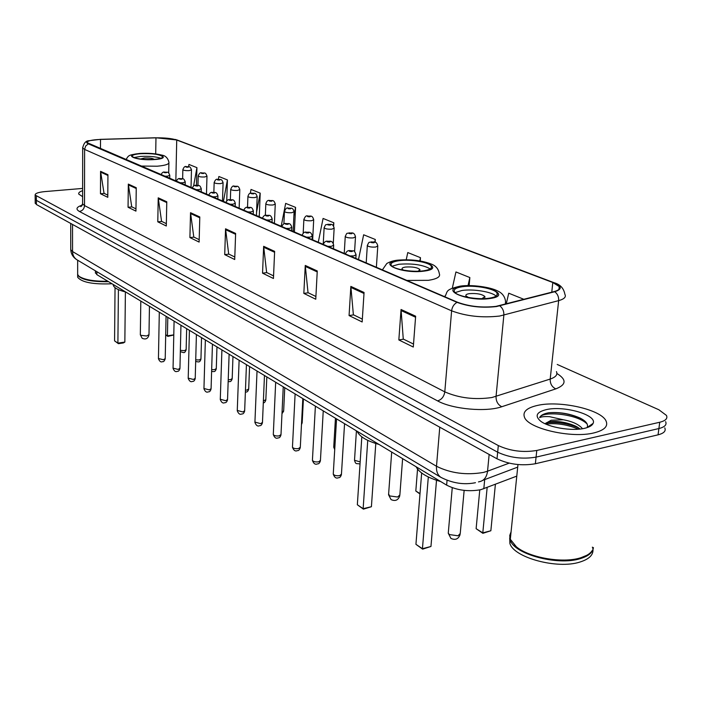 <?xml version="1.0" encoding="UTF-8"?>
<svg xmlns="http://www.w3.org/2000/svg" width="702" height="702" viewBox="0 0 702 702"><rect width="100%" height="100%" fill="white"/><g stroke="black" fill="none" stroke-linecap="round" stroke-linejoin="round"><path stroke-width="1.05" d="M516.786 476.114L480.791 489.706C468.366 491.9 456.984 490.373 446.639 485.126L96.858 274.64L95.411 272.358M35.214 202.834L36.407 204.501L497.016 458.801C508.994 464.417 521.779 466.067 535.363 463.75L658.055 434.836C663.916 433.318 666.154 431.002 664.776 427.869M82.634 188.426L45.007 191.585C38.294 192.243 35.003 193.401 35.144 195.059L498.315 445.559C510.336 451.079 523.157 452.702 536.784 450.456L659.748 422.244L658.897 428.545C664.768 427.053 667.005 424.763 665.619 421.656C667.005 424.763 664.768 427.053 658.897 428.545L536.074 457.116L658.897 428.545L658.055 434.836M498.315 445.559L497.665 452.193C509.67 457.757 522.472 459.398 536.074 457.116C522.472 459.398 509.67 457.757 497.665 452.193L36.364 200.333L497.665 452.193L497.016 458.801M35.179 198.684L36.364 200.333L35.179 198.684M593.971 432.897C604.334 430.291 608.362 426.333 606.072 421.024C601.21 409.468 559.626 400.245 537.592 405.396C526.781 407.827 522.428 411.802 524.508 417.321C528.352 428.641 571.656 438.618 593.971 432.897C604.334 430.291 608.362 426.333 606.072 421.024C601.21 409.468 559.626 400.245 537.592 405.396C526.781 407.827 522.428 411.802 524.508 417.321C528.352 428.641 571.656 438.618 593.971 432.897M495.963 306.379C482.081 307.906 469.287 306.537 457.572 302.272L87.188 142.673C87.127 140.891 91.558 139.812 100.509 139.426L155.976 137.846C164.926 137.715 171.841 138.443 176.728 140.031L552.799 282.511L559.24 286.574C560.424 288.662 558.748 290.33 554.211 291.567L495.963 306.379M496.402 306.563L554.738 291.725C562.504 289.224 562.012 286.126 553.273 282.441L177.115 140.005L155.844 137.767L100.395 139.347L89.233 140.69C86.179 141.646 85.881 142.699 88.338 143.84L457.046 302.351C469.05 306.73 482.169 308.134 496.402 306.563M590.496 425.175L591.268 425.605M107.801 195.138L104.036 193.313L100.57 171.332L100.456 193.734L107.783 197.323L107.941 174.719L100.57 171.332M104.238 193.41L100.456 193.734M135.977 208.863L131.739 206.8L128.317 184.091L128.062 207.257L135.942 211.126L136.249 187.732L128.317 184.091M131.932 206.897L128.062 207.257M166.348 223.657L161.565 221.332L158.222 197.832L157.792 221.832L166.304 226L166.778 201.772L158.222 197.832M161.767 221.428L157.792 221.832M199.184 239.654L193.778 237.022L190.532 212.697L189.909 237.566L199.122 242.076L199.798 216.953L190.532 212.697M193.989 237.127L189.909 237.566M413.522 344.059L403.273 339.066L401.053 309.494L398.841 339.943L413.294 347.034L415.645 316.198L401.053 309.494M403.501 339.18L398.841 339.943M362.346 319.129L353.378 314.759L350.851 286.407L349.07 315.558L362.162 321.972L364.057 292.48L350.851 286.407M353.606 314.873L349.07 315.558M315.9 296.507L308.029 292.673L305.256 265.444L303.834 293.392L315.76 299.236L317.269 270.972L305.256 265.444M308.257 292.787L303.834 293.392M273.561 275.886L266.628 272.508L263.654 246.314L262.548 273.157L273.447 278.501L274.631 251.369L263.654 246.314M266.848 272.613L262.548 273.157M234.801 257.002L228.685 254.027L225.553 228.799L224.71 254.615L234.714 259.521L235.626 233.433L225.553 228.799M228.905 254.133L224.71 254.615M82.625 190.672C79.642 191.672 78.343 192.804 78.738 194.068L82.625 196.692L78.738 194.068C78.343 192.804 79.642 191.672 82.625 190.672M659.748 422.244C665.619 420.77 667.856 418.497 666.461 415.426L658.88 409.766L557.221 364.452M258.573 216.181L259.275 216.479L260.214 193.138L251.026 189.443L250.272 193.401M226.737 200.833L227.422 179.931L218.884 176.5L218.357 179.352M196.463 185.31L196.929 167.655L188.978 164.452L188.566 166.734M375.122 242.269L375.307 239.487L363.645 234.784L358.459 259.687M420.235 260.951L420.48 257.678L407.774 252.553L406.23 259.714M469.147 285.6L469.849 277.553L455.94 271.955L452.316 288.162M523.982 299.35L508.739 293.208L506.247 303.913M293.699 231.248L294.41 231.555L295.577 207.38L285.661 203.387L281.142 226.474M333.625 226.193L333.819 222.78L323.078 218.454L318.243 242.409M333.819 222.78L333.231 225.667M375.307 239.487L374.754 242.146M420.48 257.678L419.787 260.872M469.849 277.553L468.032 285.609M293.155 231.195L294.428 231.318M295.577 207.38L293.892 215.918M256.774 216.005L259.284 216.251M260.214 193.138L256.572 212.136M224.228 202.018L225.93 202.202M227.422 179.931L223.376 201.658M196.929 167.655L193.603 185.986M511.074 531.8L509.775 535.398L510.31 539.276L516.33 546.77C529.097 557.634 562.32 563.522 580.317 557.897C586.442 556.089 590.479 553.536 592.427 550.228M510.942 533.134L510.372 538.662M514.276 544.971L516.646 547.086C529.29 557.836 562.162 563.671 579.975 558.108L586.854 555.273M509.749 535.784L510.231 540.022C513.846 554.053 557.467 566.014 580.221 558.66C588.504 556.142 592.9 552.439 593.409 547.56M510.661 535.872L510.117 536.846M509.705 537.855L509.889 543.383C513.495 557.476 557.072 569.48 579.808 562.083C588.899 559.266 593.287 555.106 592.979 549.596M593.093 423.403C597.542 414.987 563.917 405.335 546.279 409.635C536.582 412.065 534.634 415.865 540.443 421.016C548.297 427.439 571.954 431.414 584.564 428.317C589.303 427.211 592.146 425.579 593.093 423.403L587.153 427.465C588.452 424.262 586.082 421.121 580.054 418.032C569.998 413.671 559.608 411.898 548.894 412.732L547.797 412.943C543.19 413.952 540.47 415.531 539.654 417.664C541.321 416.716 544.603 416.383 549.499 416.663L563.276 419.77L551.14 420.244L545.006 423.701M563.276 419.77C572.499 421.446 578.904 424.42 582.502 428.711M545.112 423.754L550.991 421.612C559.073 420.981 567.348 422.525 575.816 426.237L580.177 429.027M592.804 548.499L592.383 547.13M539.654 417.664C541.426 410.688 577.298 413.601 587.223 424.113M545.866 424.096C556.274 422.832 567.181 424.526 578.606 429.185M548.894 412.732C559.784 411.995 570.507 413.952 581.081 418.611L581.897 419.033M589.513 425.851L589.75 426.544M546.296 422.815C556.677 421.648 567.488 423.35 578.72 427.93M489.663 298.122C495.709 297.095 498.201 295.437 497.121 293.146C495.015 288.583 474.087 284.801 462.162 286.749C455.993 287.732 453.413 289.391 454.422 291.734C456.265 296.253 477.65 300.184 489.663 298.122M496.086 296.112C492.128 291.813 472.911 288.715 461.837 290.514L455.124 292.611M416.128 466.769C419.208 472.727 427.413 477.658 440.742 481.581M422.613 549.148L422.437 548.71L430.958 546.472L422.613 549.148L415.935 544.322L422.437 548.71L428.317 476.974M430.958 546.472L436.512 480.291M415.935 544.322L421.665 472.999M482.871 533.318L482.8 532.871L490.856 530.756L482.871 533.318L476.123 528.694L482.8 532.871L487.153 487.495M490.856 530.756L495.393 484.327M476.123 528.694L479.773 489.935M481.984 298.657L484.889 296.507C481.905 294.085 476.719 293.129 469.331 293.647C466.611 294.094 465.47 294.831 465.926 295.875L468.488 297.499M77.659 273.359L77.659 274.508L79.028 276.298C84.468 279.808 94.077 281.458 107.845 281.248M78.817 276.132L79.273 276.527C84.74 280.037 94.358 281.669 108.126 281.414M77.589 274.184L77.659 275.008C81.002 279.677 91.321 281.914 108.626 281.721M77.659 276.097L77.659 277.255C81.801 282.397 93.261 284.564 112.03 283.766M423.604 270.796C429.677 269.866 432.257 268.366 431.353 266.269C429.615 262.294 410.617 259.038 399.184 260.688C393.015 261.574 390.347 263.083 391.19 265.216C392.708 269.164 412.092 272.543 423.604 270.796M430.221 268.91C423.016 264.803 412.583 263.25 398.929 264.259L392.058 266.216M357.134 431.265C359.494 436.556 366.804 440.961 379.054 444.463M363.408 509.152L363.145 508.678L371.411 506.712L363.408 509.152L357.344 504.764L363.145 508.678L367.743 440.356M371.411 506.712L375.789 443.497M357.344 504.764L361.82 436.828M419.98 493.997L415.812 491.005L417.55 469.068M415.812 491.005L420.007 493.629M418.199 271.218L419.91 269.542C417.313 267.444 412.539 266.611 405.598 267.041C402.869 267.444 401.693 268.12 402.07 269.077L403.571 270.173M154.326 159.363C160.126 158.854 162.882 157.95 162.574 156.643C159.459 154.273 152.132 153.29 140.602 153.685C134.74 154.177 131.941 155.089 132.195 156.414C135.284 158.792 142.664 159.775 154.326 159.363M160.89 158.266C155.897 156.616 149.122 156.011 140.558 156.441L133.845 157.564M113.215 284.485L113.329 285.407C114.286 288.013 118.401 290.207 125.676 291.979M118.41 343.673L117.901 343.111L124.842 342.085L123.368 342.945L118.41 343.673L114.575 340.865L117.901 343.111L118.401 289.636M124.842 342.085L125.395 291.918M114.575 340.865L115.04 287.653M165.698 334.722L167.427 335.802L167.804 317.33M173.789 334.994L167.857 336.372L167.427 335.802L173.789 334.863M167.857 336.372L165.69 335.012M154.124 159.38L154.107 159.328C152.72 158.266 149.465 157.827 144.322 158.011L140.593 159.029M484.687 479.606L483.81 488.776M447.051 480.326L446.639 485.126M96.876 271.692L96.858 274.64M70.744 248.789L70.744 249.719L72.552 251.562L436.495 466.268C450.64 473.28 466.277 475.342 483.406 472.437L487.548 471.2L489.145 454.457M439.759 427.193L436.495 466.268C436.188 471.349 437.636 475.026 440.83 477.307L441.4 477.65M535.363 463.75L536.784 450.456M36.407 204.501L36.328 196.156M478.483 481.923L478.861 481.8C483.801 480.975 486.697 477.439 487.548 471.2L509.161 463.153M475.465 482.704C463.934 485.038 452.386 483.239 440.83 477.307L76.72 259.652C74.035 257.801 72.648 255.098 72.552 251.562L72.534 224.447M70.709 223.447L70.744 249.719C71.06 253.975 73.052 257.283 76.72 259.652L77.255 259.968M556.888 373.49C566.76 379.589 566.4 384.722 555.817 388.882L501.772 406.73C486.214 412.302 452.378 409.187 437.592 400.895L79.387 211.46C82.494 210.846 84.196 208.88 84.512 205.572L444.796 391.856C459.073 398.087 474.78 399.973 491.909 397.525L550.192 379.062C555.756 377.167 557.844 374.684 556.449 371.604M79.387 211.46C75.43 209.126 76.404 207.011 82.309 205.107M82.617 203.036L82.608 203.887L84.512 205.572L84.609 149.429L82.687 147.982L82.696 147.253M553.273 282.441L553.948 282.669C560.108 284.345 563.75 288.224 564.882 294.287C566.356 296.937 564.285 299.052 558.652 300.632L499.657 316.04C482.256 318.006 466.242 316.269 451.614 310.828C452.132 306.941 453.94 304.115 457.046 302.351M499.842 305.87C502.693 308.125 504.027 311.223 503.852 315.163L496.051 396.472C495.981 401.342 497.885 404.756 501.772 406.73M177.115 140.005L553.588 282.529M555.817 388.882C551.956 387.03 550.078 383.757 550.192 379.062L558.652 300.632C558.871 296.841 557.563 293.866 554.738 291.725M88.338 143.84L85.653 146.025L84.609 149.429L451.614 310.828L444.796 391.856C444.006 396.639 441.611 399.649 437.592 400.895M176.728 140.031L175.833 181.23M155.976 137.846L155.695 153.905M100.509 139.426L100.456 148.842M552.799 282.511L551.772 292.19M225.596 229.694L235.591 234.301M263.689 247.244L274.596 252.272M305.282 266.409L317.216 271.911M350.868 287.416L363.996 293.471M401.061 310.547L415.566 317.234M190.575 213.557L199.78 217.795M158.275 198.666L166.76 202.58M128.378 184.889L136.241 188.513M100.632 172.104L107.932 175.474M590.593 426.061L589.82 425.64M461.416 286.434C437.89 289.312 467.944 302.185 490.444 298.447C513.61 295.173 482.827 282.862 461.416 286.434M444.568 296.683L445.059 295.919M444.857 296.806C448.078 291.225 444.594 289.838 460.073 286.162C471.314 284.363 490.224 287.074 497.385 290.839C502.079 292.901 504.782 296.332 505.519 301.14L505.431 304.124M464.145 490.391L460.24 533.52L458.037 535.793L449.508 534.591L448.262 533.213L448.341 532.239M398.525 260.416C375.781 262.89 402.43 274.307 424.298 271.077C446.779 268.269 419.401 257.318 398.525 260.416M382.336 269.945L386.802 263.513C389.803 261.758 393.331 260.644 397.402 260.188C410.74 259.108 422.174 260.46 431.704 264.233C436.012 265.944 438.557 269.12 439.338 273.771C440.645 276.79 436.986 278.975 428.378 280.335L406.748 280.44M402.615 458.634L399.868 494.936L397.604 497.016L389.61 495.928L388.627 493.98M140.225 153.527C121.385 154.668 136.276 161.048 154.712 159.53C173.517 158.248 158.038 152.053 140.225 153.527M125.921 159.784C128.835 155.037 128.176 155.116 139.759 153.44C148.148 152.975 155.467 153.519 161.706 155.089C165.47 155.607 167.875 157.985 168.919 162.241C169.366 164.136 165.461 165.461 157.213 166.207L140.523 166.058M149.447 306.291L148.991 334.67L146.613 335.995L140.769 335.302L140.33 334.556M333.283 473.604L333.257 474.113C334.336 475.526 336.477 476.035 339.671 475.649L341.453 474.14L344.559 423.701M345.34 254.054C346.279 251.693 347.622 250.535 349.368 250.561L353.071 250.895C353.913 250.324 354.914 251.597 356.063 254.712L353.782 255.932L349.71 255.932M351.93 251.544C353.159 251.018 352.474 250.728 349.877 250.667C348.64 251.193 349.333 251.483 351.93 251.544M312.443 459.898L312.416 460.363C313.443 461.705 315.523 462.188 318.655 461.828L320.437 460.372L323.245 410.872M323.192 244.542C324.131 242.225 325.447 241.084 327.158 241.128C329.054 241.979 332.151 239.224 333.678 245.165L331.379 246.341L327.386 246.341M329.598 242.067C330.826 241.567 330.168 241.286 327.632 241.234C326.395 241.725 327.044 242.006 329.598 242.067M292.471 446.762L292.453 447.192C293.427 448.464 295.454 448.929 298.508 448.578L300.307 447.174L302.825 398.587M302.009 235.442C303.132 232.897 304.44 231.792 305.914 232.116C307.827 232.959 310.758 230.238 312.276 236.047L309.951 237.171L306.046 237.171M308.239 233.003C309.477 232.529 308.845 232.265 306.362 232.204C305.116 232.678 305.747 232.95 308.239 233.003M273.315 434.161L273.297 434.556C274.236 435.767 276.202 436.205 279.194 435.881L281.002 434.52L283.248 386.802M281.739 226.728C282.845 224.245 284.126 223.166 285.591 223.482C287.952 224.368 290.128 221.656 291.786 227.316L289.452 228.404L285.617 228.396M287.802 224.333C289.04 223.885 288.443 223.631 286.004 223.569C284.758 224.017 285.354 224.28 287.802 224.333M254.931 422.06L260.653 423.683L262.469 422.367L264.47 375.509M262.32 218.383C263.443 215.944 264.707 214.882 266.111 215.216C268.296 216.058 270.551 213.426 272.157 218.954L269.822 219.998L266.058 219.989M268.225 216.032C269.463 215.602 268.892 215.356 266.497 215.295C265.251 215.725 265.83 215.97 268.225 216.032M237.267 410.433L242.848 411.969L244.665 410.705L246.437 364.654M243.699 210.381C244.779 207.994 246.025 206.958 247.437 207.283C249.824 208.161 251.649 205.502 253.343 210.942L250.991 211.951L247.297 211.934M249.456 208.064C250.693 207.652 250.14 207.423 247.797 207.362C246.551 207.774 247.104 208.003 249.456 208.064M220.288 399.254L225.728 400.71L227.545 399.482L229.115 354.229M225.825 202.702C226.904 200.351 228.132 199.342 229.51 199.675C231.73 200.518 233.634 197.929 235.284 203.247L232.932 204.221L229.3 204.203M231.441 200.421C232.678 200.026 232.151 199.807 229.852 199.745C228.606 200.14 229.133 200.368 231.441 200.421M203.949 388.496L209.257 389.882L211.083 388.689L212.443 344.199M208.652 195.331C209.696 193.024 210.907 192.041 212.294 192.366C214.733 193.225 216.19 190.637 217.936 195.858L215.575 196.797L212.013 196.771M214.136 193.085C215.382 192.708 214.865 192.488 212.609 192.436C211.372 192.804 211.881 193.024 214.136 193.085M188.215 378.141L193.401 379.457L195.226 378.299L196.411 334.547M192.155 188.241C193.173 185.986 194.366 185.021 195.744 185.337C198.341 186.197 199.482 183.661 201.263 188.75L198.903 189.663L195.402 189.637M197.508 186.03C198.745 185.67 198.254 185.46 196.042 185.407C194.805 185.758 195.288 185.969 197.508 186.03M173.061 368.155L178.124 369.41L179.949 368.287L180.958 325.245M176.281 181.423C177.29 179.203 178.466 178.255 179.817 178.58C182.266 179.431 183.441 176.878 185.231 181.923L182.862 182.801L179.422 182.774M181.511 179.238C182.748 178.896 182.274 178.703 180.098 178.641C178.861 178.984 179.335 179.185 181.511 179.238M158.441 358.529L163.39 359.722L165.216 358.634L166.067 316.286M160.995 174.851C161.986 172.666 163.154 171.744 164.487 172.078C167.085 172.929 167.971 170.428 169.787 175.342L167.427 176.193L164.04 176.158M166.12 172.71C167.348 172.385 166.892 172.192 164.751 172.13C163.522 172.455 163.978 172.648 166.12 172.71M354.536 459.81L354.51 460.293L360.17 461.89M366.198 263.013L367.313 245.665C369.463 240.417 368.971 243.164 371.253 241.857C373.104 242.699 376.307 239.952 377.799 245.919L375.631 247.051C371.525 247.279 368.752 246.823 367.313 245.665L367.339 245.261M371.753 241.953C370.586 242.453 371.27 242.734 373.797 242.787C374.965 242.295 374.28 242.014 371.753 241.953M333.757 446.718L334.81 448.104M344.234 253.58L345.244 236.583C347.376 231.414 346.867 234.135 349.122 232.853C350.956 233.705 353.983 230.949 355.493 236.811L353.317 237.899C349.306 238.118 346.612 237.68 345.244 236.583L345.261 236.214M349.587 232.95C348.42 233.424 349.07 233.687 351.553 233.748C352.72 233.275 352.071 233.003 349.587 232.95M313.82 434.161L313.829 434.643M323.21 244.419L324.113 227.896C326.246 222.797 325.631 225.517 327.939 224.236C330.273 225.114 332.546 222.42 334.152 228.089L331.949 229.142C328.036 229.352 325.421 228.931 324.113 227.896L324.131 227.553M328.378 224.324C327.202 224.772 327.825 225.026 330.256 225.088C331.432 224.631 330.8 224.377 328.378 224.324M303.185 233.213L303.869 219.559C305.028 216.506 306.283 215.312 307.643 215.979C309.793 216.813 312.144 214.207 313.697 219.735L311.486 220.753C307.66 220.946 305.116 220.551 303.869 219.559L303.887 219.243M308.046 216.058C306.871 216.488 307.467 216.734 309.854 216.795C311.03 216.365 310.424 216.119 308.046 216.058M301.535 423.429L302.185 422.49L303.413 398.938M283.889 223.903L284.45 211.565C285.574 208.564 286.82 207.388 288.18 208.055C290.549 208.933 292.444 206.283 294.085 211.732L291.865 212.706C288.118 212.89 285.644 212.513 284.45 211.565L284.468 211.276M288.557 208.134C287.372 208.547 287.952 208.784 290.286 208.836C291.462 208.424 290.891 208.196 288.557 208.134M282.055 412.065L283.661 410.854L284.758 387.715M263.382 400.956L265.839 399.666L266.83 376.921M265.347 215.33L265.821 203.896C266.541 201.176 267.769 200.035 269.489 200.456C271.683 201.29 273.666 198.719 275.263 204.045L273.034 204.984C269.366 205.16 266.962 204.8 265.821 203.896L265.83 203.633M269.849 200.526C268.664 200.921 269.217 201.149 271.507 201.202C272.692 200.816 272.139 200.588 269.849 200.526M245.454 390.18L246.964 390.058L248.701 388.899L249.579 366.541M247.516 207.274L247.92 196.534C248.64 193.84 249.851 192.717 251.535 193.155C253.948 194.015 255.493 191.435 257.186 196.657L254.949 197.569C251.351 197.736 249.008 197.385 247.92 196.534L247.929 196.288M251.878 193.225C250.684 193.594 251.219 193.813 253.466 193.875C254.65 193.498 254.124 193.278 251.878 193.225M228.229 379.747L230.449 379.659L232.195 378.536L232.967 356.546M230.361 199.64L230.712 189.443C231.765 186.6 232.95 185.495 234.275 186.135C236.855 186.986 238.075 184.468 239.803 189.558L237.557 190.444C234.038 190.593 231.757 190.26 230.712 189.443L230.712 189.215M234.6 186.197C233.406 186.556 233.924 186.767 236.126 186.82C237.311 186.469 236.802 186.258 234.6 186.197M211.662 369.638L214.54 369.638L216.286 368.55L216.971 346.92M213.856 192.366L214.154 182.625C215.198 179.817 216.374 178.738 217.673 179.379C220.103 180.23 221.349 177.694 223.087 182.731L220.832 183.591C217.383 183.731 215.154 183.406 214.154 182.625L214.154 182.415M217.971 179.44C216.786 179.782 217.278 179.984 219.445 180.045C220.63 179.694 220.138 179.501 217.971 179.44M195.726 359.845L199.201 359.968L200.947 358.915L201.544 337.636M197.955 185.425L198.21 176.062C199.219 173.315 200.377 172.253 201.685 172.876C204.256 173.727 205.212 171.235 206.985 176.158L204.73 176.983C201.342 177.123 199.175 176.816 198.21 176.062L198.21 175.869M201.965 172.938C200.781 173.262 201.255 173.455 203.387 173.508C204.563 173.183 204.089 172.99 201.965 172.938M180.37 350.342L184.398 350.649L186.144 349.622L186.662 328.685M182.634 178.799L182.845 169.744C183.854 167.032 184.995 165.988 186.276 166.611C188.741 167.436 189.715 164.988 191.47 169.831L189.215 170.621C185.898 170.753 183.775 170.454 182.845 169.744L182.853 169.559M186.548 166.664C185.363 166.979 185.819 167.164 187.917 167.225C189.092 166.909 188.636 166.725 186.548 166.664M95.419 270.823L95.402 273.122M35.223 203.378L35.144 195.059M517.707 467.128L482.897 480.273M81.976 205.712L80.756 206.66L82.608 203.887L82.687 147.982C83.784 143.059 85.969 140.628 89.233 140.69M175.351 139.452L177.404 140.093M559.24 286.574L558.95 289.329M510.31 539.276L517.971 464.557M509.889 543.383L510.231 540.022M580.054 418.032L581.081 418.611M577.957 427.43L575.816 426.237M496.911 295.402L497.121 293.146M484.801 297.499L484.889 296.507M452.255 487.723L448.262 533.213L450.93 538.408C455.352 540.4 458.415 539.118 460.126 534.538M77.659 274.508L77.659 260.214M77.659 277.255L77.659 275.008M431.212 268.076L431.353 266.269M419.849 270.34L419.91 269.542M391.69 452.062L388.566 494.77L391.058 499.605C395.331 501.491 398.245 500.21 399.798 495.761M162.566 157.213L162.574 156.643M113.329 285.407L113.338 284.556M168.699 173.025L168.901 163.083M140.812 301.088L140.33 334.81L142.199 338.311C145.744 339.777 148.008 338.654 148.982 334.933M341.409 474.675C340.698 476.772 339.794 477.781 338.724 477.685M355.826 258.555L356.037 255.133M338.294 477.79C336.126 478.676 334.442 477.448 333.257 474.113L336.556 418.883M320.402 460.854C319.7 462.96 318.805 463.961 317.708 463.855M333.468 248.947L333.652 245.56M317.322 463.943C315.251 464.821 313.618 463.627 312.416 460.363L315.391 406.142M300.28 447.613C299.587 449.728 298.683 450.719 297.587 450.605M312.083 239.759L312.25 236.407M297.227 450.675C295.244 451.553 293.647 450.386 292.453 447.192L295.112 393.945M280.975 434.924C280.309 437.021 279.414 438.004 278.282 437.89M291.611 230.967L291.769 227.65M277.966 437.951C276.053 438.82 274.5 437.679 273.297 434.556L275.675 382.248M262.443 422.744C261.785 424.842 260.89 425.824 259.758 425.684M272.007 222.543L272.148 219.261M259.468 425.745C257.634 426.597 256.116 425.491 254.914 422.42L257.029 371.025M244.647 411.047C244.006 413.127 243.12 414.101 241.971 413.961M253.203 214.47L253.334 211.214M241.707 414.013C239.944 414.856 238.461 413.776 237.258 410.767L239.119 360.249M227.536 399.798C226.922 401.869 226.035 402.834 224.868 402.694M235.161 206.721L235.275 203.501M224.631 402.737C222.92 403.562 221.472 402.509 220.279 399.561L221.911 349.894M211.065 388.987C210.46 391.049 209.573 392.006 208.415 391.848M217.831 199.271L217.927 196.095M208.196 391.883C206.564 392.708 205.142 391.672 203.94 388.785L205.361 339.935M195.217 378.571C194.603 380.633 193.726 381.572 192.576 381.405M201.176 192.12L201.263 188.97M192.374 381.44C190.786 382.239 189.4 381.23 188.206 378.404L189.435 330.352M179.94 368.541C179.352 370.577 178.475 371.516 177.325 371.34M185.152 185.231L185.223 182.125M177.132 371.367C175.614 372.174 174.254 371.183 173.052 368.401L174.087 321.112M165.207 358.871C164.365 361.082 163.496 362.013 162.61 361.635M169.717 178.606L169.787 175.535M162.443 361.662C160.951 362.451 159.617 361.477 158.441 358.748L159.301 312.214M356.414 430.835L354.51 460.293C355.844 464.935 356.484 463.197 359.424 463.899M376.369 267.383L377.773 246.323M335.451 418.216L333.731 447.156L334.722 449.587M354.58 251.658L355.475 237.179M333.274 243.462L334.134 228.431M312.644 240.005L313.68 220.051M302.158 422.876L301.483 424.526M293.138 231.625L294.077 212.013M283.634 411.214L281.985 413.689M274.412 223.578L275.254 204.308M265.821 400C265.172 402.027 264.329 402.966 263.303 402.808M245.384 392.102L245.849 392.058M256.432 215.856L257.178 196.902M248.683 389.206C248.043 391.242 247.174 392.181 246.086 392.014M228.168 381.642L229.378 381.634M239.136 208.424L239.794 189.786M232.178 378.817C231.546 380.853 230.677 381.783 229.589 381.598M211.609 371.446L213.505 371.595M222.49 201.272L223.078 182.941M216.277 368.804C215.654 370.823 214.803 371.744 213.706 371.56M195.682 361.477L198.201 361.907M206.467 194.393L206.976 176.36M200.939 359.161C200.324 361.179 199.473 362.083 198.385 361.881M180.335 351.658L183.433 352.571M191.023 187.75L191.47 170.007M186.135 349.85C185.275 352.035 184.433 352.93 183.599 352.536"/></g></svg>
